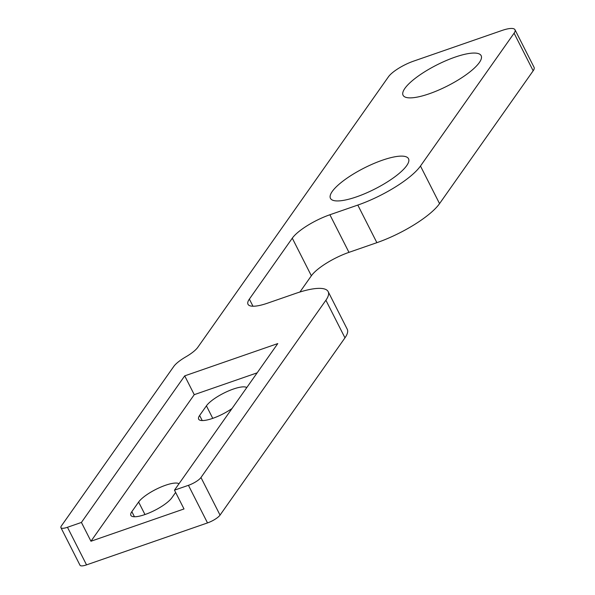 <?xml version="1.0" encoding="UTF-8"?>
<svg xmlns="http://www.w3.org/2000/svg" width="595" height="595" viewBox="0 0 595 595"><rect width="100%" height="100%" fill="white"/><g stroke="black" fill="none" stroke-linecap="round" stroke-linejoin="round"><path stroke-width="0.89" d="M60.928 527.653L80.005 565.25A10.941 2.945 -26.9 0 0 86.535 564.878L67.466 527.282A10.941 2.945 153.1 0 1 60.928 527.653A10.941 2.945 153.1 0 1 61.382 525.928L173.762 366.461A21.889 5.883 153.1 0 1 185.781 356.888A21.889 5.883 -26.9 0 0 197.8 347.316L388.461 76.777A21.889 5.883 153.1 0 1 413.525 61.159L501.935 30.494A21.889 5.883 153.1 0 1 514.995 29.75A21.889 5.883 153.1 0 1 514.087 33.194L533.165 70.798A21.889 5.883 -26.9 0 0 534.072 67.347L514.995 29.75M299.91 292.033L311.363 275.783A32.829 8.828 153.1 0 1 348.968 252.354L376.88 242.671A54.718 14.711 -26.9 0 0 439.549 203.631L533.165 70.798M344.966 337.841A54.718 14.711 -26.9 0 0 347.235 329.221L328.165 291.624A54.718 14.711 153.1 0 1 325.896 300.244L344.966 337.841L220.046 515.106L200.969 477.51A10.941 2.945 153.1 0 1 188.437 485.319L207.514 522.916A10.941 2.945 -26.9 0 0 220.046 515.106M86.535 564.878L207.514 522.916M174.476 490.161L184.011 508.956L90.961 541.234L81.418 522.44L184.718 375.862L277.776 343.583L174.476 490.161L188.437 485.319M67.466 527.282L81.418 522.44M200.969 477.51L325.896 300.244M252.972 306.232L249.357 299.107A32.829 8.828 -26.9 0 0 247.996 304.276A32.829 8.828 -26.9 0 0 267.586 303.16L295.507 293.476A54.718 14.711 153.1 0 1 328.165 291.624M249.357 299.107L292.286 238.186L311.363 275.783M348.968 252.354L329.89 214.758A32.829 8.828 -26.9 0 0 292.286 238.186M329.89 214.758L357.803 205.074L376.88 242.671M439.549 203.631L420.472 166.035A54.718 14.711 153.1 0 1 357.803 205.074M420.472 166.035L514.087 33.194M382.392 160.204A43.77 11.774 153.1 0 1 408.453 162.442A43.77 11.774 153.1 0 1 374.805 189.024A43.77 11.774 153.1 0 1 333.483 200.478A43.77 11.774 153.1 0 1 340.466 183.089A43.77 11.774 153.1 0 1 382.392 160.204M455.026 57.142A43.77 11.774 153.1 0 1 481.087 59.381A43.77 11.774 153.1 0 1 447.44 85.963A43.77 11.774 153.1 0 1 406.117 97.416A43.77 11.774 153.1 0 1 413.101 80.02A43.77 11.774 153.1 0 1 455.026 57.142M175.629 492.429L171.858 497.777A23.525 6.329 153.1 0 1 149.754 512.682A23.525 6.329 153.1 0 1 130.87 515.359A23.525 6.329 153.1 0 1 131.845 511.655L138.62 502.039A23.525 6.329 153.1 0 1 159.215 487.796A23.525 6.329 153.1 0 1 178.991 483.757M232.02 408.505A23.525 6.329 153.1 0 1 198.656 419.17A23.525 6.329 153.1 0 1 199.63 415.466L206.413 405.842A23.525 6.329 153.1 0 1 227 391.607A23.525 6.329 153.1 0 1 246.776 387.561M184.718 375.862L194.253 394.663L257.152 372.842M90.961 541.234L194.253 394.663M131.845 511.655L134.433 516.757M138.62 502.039L144.972 514.541M199.63 415.466L202.226 420.568M206.413 405.842L212.757 418.352"/></g></svg>
